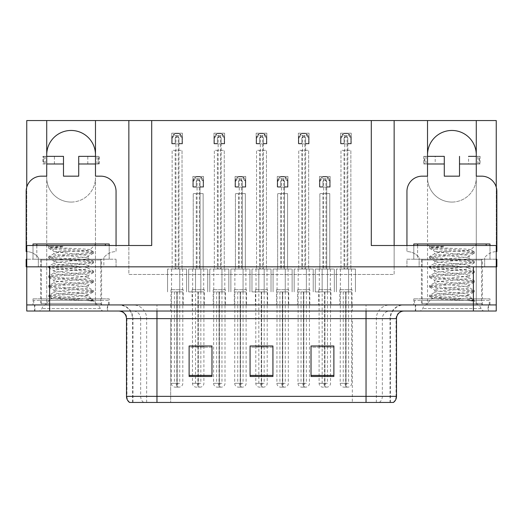 <?xml version="1.0" encoding="UTF-8"?>
<svg xmlns="http://www.w3.org/2000/svg" width="523" height="523" viewBox="0 0 523 523"><rect width="100%" height="100%" fill="white"/><g stroke="black" fill="none" stroke-linecap="round" stroke-linejoin="round"><path stroke-width="0.39" stroke-dasharray="2.62 1.96" d="M484.658 266.835L419.139 266.835L419.139 259.212L484.658 259.212L484.658 257.689L484.658 266.835L484.658 259.212L496.85 259.212L496.85 266.835L419.139 266.835L419.139 257.689A15.239 15.239 0 0 0 406.946 251.596L406.946 191.405A15.239 15.239 0 0 1 422.185 176.166L427.52 176.166L427.52 163.98L424.813 163.98L424.813 156.357L427.52 156.357L427.52 177.689A24.378 24.378 0 0 0 451.898 202.074A24.378 24.378 0 0 0 476.276 177.689L476.276 156.357L476.276 176.166L481.611 176.166A15.239 15.239 0 0 1 496.85 191.405L496.85 251.596A15.239 15.239 0 0 0 484.658 257.689A15.239 15.239 0 0 1 496.242 251.609M451.898 202.074A24.378 24.378 0 0 0 476.276 177.689L476.276 304.929L496.242 304.929L496.242 120.552L394.146 120.552L394.146 274.451L128.854 274.451L128.854 120.552L26.758 120.552L26.758 304.929L46.724 304.929L46.724 154.834A24.378 24.378 0 0 1 71.102 130.456A24.378 24.378 0 0 1 95.48 154.834L95.48 304.929L427.52 304.929L427.52 154.834A24.378 24.378 0 0 1 451.898 130.456A24.378 24.378 0 0 1 476.276 154.834L476.276 304.929L427.52 304.929L427.52 177.689A24.378 24.378 0 0 0 451.898 202.074M71.102 202.074A24.378 24.378 0 0 0 95.48 177.689A24.378 24.378 0 0 1 71.102 202.074A24.378 24.378 0 0 1 46.724 177.689A24.378 24.378 0 0 0 71.102 202.074M204.284 289.69L192.091 289.69L204.284 289.69L204.284 304.929L192.091 304.929L204.284 304.929M192.091 289.69L192.091 304.929M246.49 289.69L234.297 289.69L246.49 289.69L246.49 304.929L234.297 304.929L246.49 304.929M234.297 289.69L234.297 304.929M288.703 289.69L276.51 289.69L288.703 289.69L288.703 304.929L276.51 304.929L288.703 304.929M276.51 289.69L276.51 304.929M309.806 289.69L297.613 289.69L309.806 289.69L309.806 304.929L297.613 304.929L309.806 304.929M297.613 289.69L297.613 304.929M267.593 289.69L255.407 289.69L267.593 289.69L267.593 304.929L255.407 304.929L267.593 304.929M255.407 289.69L255.407 304.929M225.387 289.69L213.194 289.69L225.387 289.69L225.387 304.929L213.194 304.929L225.387 304.929M213.194 289.69L213.194 304.929M183.174 289.69L170.988 289.69L183.174 289.69L183.174 304.929L170.988 304.929L183.174 304.929M170.988 289.69L170.988 304.929M330.909 289.69L318.716 289.69L330.909 289.69L330.909 304.929L318.716 304.929L330.909 304.929M318.716 289.69L318.716 304.929M352.012 289.69L339.826 289.69L352.012 289.69L352.012 304.929L339.826 304.929L352.012 304.929M339.826 289.69L339.826 304.929M109.196 298.836L33.008 298.836L109.196 298.836L109.196 304.929L33.008 304.929L109.196 304.929M33.008 298.836L33.008 304.929M489.992 298.836L413.804 298.836L489.992 298.836L489.992 304.929L413.804 304.929L489.992 304.929M413.804 298.836L413.804 304.929M421.42 298.836L421.42 259.212A0.765 0.765 0 0 1 422.185 259.977L481.611 259.977A0.765 0.765 0 0 1 482.376 259.212L421.42 259.212L482.376 259.212L421.42 259.212L482.376 259.212L482.376 266.835L421.42 266.835L482.376 266.835L421.42 266.835L482.376 266.835L482.376 298.836L421.42 298.836L482.376 298.836M40.624 298.836L40.624 259.212A0.765 0.765 0 0 1 41.389 259.977L100.815 259.977A0.765 0.765 0 0 1 101.58 259.212L40.624 259.212L101.58 259.212L40.624 259.212L101.58 259.212L101.58 266.835L40.624 266.835L101.58 266.835L40.624 266.835L101.58 266.835L101.58 298.836L40.624 298.836L101.58 298.836M394.146 120.552L394.146 274.451L128.854 274.451L128.854 120.552L394.146 120.552L394.146 266.835L496.242 266.835L394.146 266.835L394.146 245.503L496.242 245.503L496.242 266.835L26.758 266.835L128.854 266.835L26.758 266.835L26.758 245.503L151.709 245.503M128.854 120.552L128.854 245.503M371.291 245.503L394.146 245.503M26.758 187.136L26.758 266.835L116.054 266.835L103.861 266.835L103.861 259.212L103.861 266.835L26.15 266.835L26.15 259.212L116.054 259.212L26.758 259.212M496.242 187.136L496.242 266.835L419.139 266.835M87.799 163.98L87.799 156.357L78.718 156.357L78.718 163.98L99.292 163.98L95.48 163.98L95.48 156.357L95.48 304.929L46.724 304.929L46.724 156.357L46.724 163.98L63.486 163.98L63.486 176.166L78.718 176.166L78.718 163.98L95.48 163.98L95.48 176.166L100.815 176.166A15.239 15.239 0 0 1 116.054 191.405L116.054 251.596A15.239 15.239 0 0 0 103.861 257.689A15.239 15.239 0 0 1 116.054 251.596L116.054 245.503M309.041 133.195L309.041 143.864L298.378 143.864L298.378 133.195L309.041 133.195L309.041 143.864L298.378 143.864L298.378 133.195L309.041 133.195M266.835 133.195L266.835 143.864L256.165 143.864L256.165 133.195L266.835 133.195L266.835 143.864L256.165 143.864L256.165 133.195L266.835 133.195M224.622 133.195L224.622 143.864L213.959 143.864L213.959 133.195L224.622 133.195L224.622 143.864L213.959 143.864L213.959 133.195L224.622 133.195M182.416 133.195L182.416 143.864L171.747 143.864L171.747 133.195L182.416 133.195L182.416 143.864L171.747 143.864L171.747 133.195L182.416 133.195M351.253 133.195L351.253 143.864L340.584 143.864L340.584 133.195L351.253 133.195L351.253 143.864L340.584 143.864L340.584 133.195L351.253 133.195M287.938 176.473L287.938 187.136L277.268 187.136L277.268 176.473L287.938 176.473L287.938 187.136L277.268 187.136L277.268 176.473L287.938 176.473M245.732 176.473L245.732 187.136L235.062 187.136L235.062 176.473L245.732 176.473L245.732 187.136L235.062 187.136L235.062 176.473L245.732 176.473M203.519 176.473L203.519 187.136L192.856 187.136L192.856 176.473L203.519 176.473L203.519 187.136L192.856 187.136L192.856 176.473L203.519 176.473M330.144 176.473L330.144 187.136L319.481 187.136L319.481 176.473L330.144 176.473L330.144 187.136L319.481 187.136L319.481 176.473L330.144 176.473M95.48 154.834L95.48 120.552M46.724 120.552L46.724 154.834M476.276 154.834L476.276 120.552M427.52 120.552L427.52 154.834M107.673 304.929L34.531 304.929L107.673 304.929L107.673 311.022L34.531 311.022L107.673 311.022M34.531 304.929L34.531 311.022M488.469 304.929L415.327 304.929L488.469 304.929L488.469 311.022L415.327 311.022L488.469 311.022M415.327 304.929L415.327 311.022M108.438 300.359L33.766 300.359L108.438 300.359L108.438 304.929L33.766 304.929L108.438 304.929M33.766 300.359L33.766 304.929M489.234 300.359L414.562 300.359L489.234 300.359L489.234 304.929L414.562 304.929L489.234 304.929M414.562 300.359L414.562 304.929M129.541 402.449L390.413 402.449L390.04 402.449L390.04 318.644L390.413 318.644A13.716 13.716 0 0 1 404.129 304.929L118.871 304.929L404.129 304.929M132.587 402.449L132.587 318.644L396.506 318.644M366.035 311.022L118.871 311.022L366.035 311.022M421.42 304.929L482.376 304.929L421.42 304.929L421.42 300.359L482.376 300.359L421.42 300.359M482.376 304.929L482.376 300.359M40.624 304.929L101.58 304.929L40.624 304.929L40.624 300.359L101.58 300.359L40.624 300.359M101.58 304.929L101.58 300.359M473.38 304.929L496.242 304.929L496.242 311.022L473.38 311.022L473.38 304.929L26.758 304.929L26.758 311.022L473.38 311.022M333.883 375.409L333.883 345.991L333.883 376.468L311.022 376.468L311.022 346.148L311.022 376.468L333.883 376.468L333.883 346.298L333.883 376.468L333.883 347.207L311.022 347.207L311.022 345.991L311.022 376.468L311.022 346.148L311.022 376.468L311.022 347.207L333.883 347.207L333.883 346.148L333.883 375.409L311.022 375.409L311.022 376.468L333.883 376.468L333.883 346.148L311.022 346.148L311.022 375.409M211.978 375.409L211.978 345.991L211.978 376.468L189.117 376.468L189.117 346.148L189.117 376.468L211.978 376.468L211.978 346.298L211.978 376.468L211.978 347.207L189.117 347.207L189.117 345.991L189.117 376.468L189.117 346.148L189.117 376.468L189.117 347.207L211.978 347.207L211.978 346.148L211.978 375.409L189.117 375.409L189.117 376.468L211.978 376.468L211.978 346.148L189.117 346.148L189.117 375.409M272.928 375.409L272.928 345.991L272.928 376.468L250.072 376.468L250.072 346.148L250.072 376.468L272.928 376.468L272.928 346.298L272.928 376.468L272.928 347.207L250.072 347.207L250.072 345.991L250.072 376.468L250.072 346.148L250.072 376.468L250.072 347.207L272.928 347.207L272.928 346.148L272.928 375.409L250.072 375.409L250.072 376.468L272.928 376.468L272.928 346.148L250.072 346.148L250.072 375.409M390.04 402.449L393.459 402.449M211.978 345.991L189.117 345.991L211.978 345.991M333.883 345.991L311.022 345.991L333.883 345.991M272.928 345.991L250.072 345.991L272.928 345.991M203.898 291.899L203.898 345.991L192.471 345.991L192.471 291.899M330.529 291.899L330.529 345.991L319.102 345.991L319.102 291.899M267.214 291.899L267.214 345.991L255.786 345.991L255.786 291.899M326.718 186.757L326.718 193.615L322.907 193.615L322.907 269.044L322.907 193.615L319.86 193.615L319.86 269.044L319.86 193.615L329.765 193.615L329.765 269.044L329.765 193.615L326.718 193.615L326.718 269.044L319.86 269.044L334.334 269.044L315.291 269.044L329.765 269.044L326.718 269.044L326.718 181.808L324.816 179.899L322.907 181.808L322.907 186.757L319.86 186.757L319.86 180.664L322.063 177.212A3.811 3.811 0 0 1 323.672 176.852L325.96 176.852A3.811 3.811 0 0 1 327.568 177.212L329.765 180.664L329.765 186.757L326.718 186.757L326.718 181.808A1.902 1.902 0 0 0 324.816 179.899A1.902 1.902 0 0 0 322.907 181.808L322.907 186.757L319.86 186.757L319.86 180.664A3.811 3.811 0 0 1 323.672 176.852L325.96 176.852A3.811 3.811 0 0 1 329.765 180.664L329.765 186.757L326.718 186.757L326.718 181.808A1.902 1.902 0 0 0 324.816 179.899A1.902 1.902 0 0 0 322.907 181.808L322.907 186.757M319.102 346.148L319.102 383.326A3.811 3.811 0 0 0 322.907 387.138L326.718 387.138L322.907 387.138M330.529 346.148L330.529 383.326A3.811 3.811 0 0 1 326.718 387.138M330.32 269.044L330.32 291.899L327.483 291.899L327.483 269.044L327.483 291.899L324.927 291.899L324.894 387.138M319.305 269.044L319.305 291.899L324.698 291.899L324.783 387.138M324.783 383.326L324.051 383.326L324.051 387.138M324.051 383.326L325.574 383.326L325.574 387.138M325.064 291.899L330.32 291.899M324.698 291.899L322.148 291.899L322.148 383.326L324.698 383.326M327.483 291.899L327.483 383.326L322.148 383.326M322.148 291.899L322.148 269.044L322.148 291.899L315.291 291.899L319.305 291.899M324.927 291.899L324.927 383.326L327.483 383.326M324.731 387.138L324.567 383.326L319.102 383.326L325.064 383.326M324.567 291.899L324.567 383.326M325.574 383.326L324.848 383.326L324.848 387.138M334.334 269.044L334.334 291.899L334.334 269.044M315.291 269.044L315.291 291.899L315.291 269.044M329.765 186.757L329.765 180.664A3.811 3.811 0 0 0 325.96 176.852L325.96 269.044M319.86 186.757L319.86 180.664A3.811 3.811 0 0 1 323.672 176.852L323.672 269.044M319.86 181.422L322.063 178.755L327.568 178.755L327.568 177.212M322.063 178.755L322.063 177.212M327.568 178.755L329.765 181.422M347.821 143.485L347.821 150.336L344.016 150.336L344.016 269.044L344.016 150.336L340.963 150.336L340.963 269.044L340.963 150.336L350.868 150.336L350.868 269.044L350.868 150.336L347.821 150.336L347.821 269.044L340.963 269.044L355.444 269.044L336.394 269.044L350.868 269.044L347.821 269.044L347.821 138.53L345.919 136.627L344.016 138.53L344.016 143.485L340.963 143.485L340.963 137.386L343.166 133.934A3.811 3.811 0 0 1 344.775 133.581L347.063 133.581A3.811 3.811 0 0 1 348.671 133.934L350.868 137.386L350.868 143.485L347.821 143.485L347.821 138.53A1.902 1.902 0 0 0 345.919 136.627A1.902 1.902 0 0 0 344.016 138.53L344.016 143.485L340.963 143.485L340.963 137.386A3.811 3.811 0 0 1 344.775 133.581L347.063 133.581A3.811 3.811 0 0 1 350.868 137.386L350.868 143.485L347.821 143.485L347.821 138.53A1.902 1.902 0 0 0 345.919 136.627A1.902 1.902 0 0 0 344.016 138.53L344.016 143.485M340.408 269.044L340.205 383.326A3.811 3.811 0 0 0 344.016 387.138L347.821 387.138L344.016 387.138M351.633 291.899L351.633 383.326A3.811 3.811 0 0 1 347.821 387.138M351.423 269.044L351.423 291.899L348.586 291.899L348.586 269.044L348.586 291.899L346.036 291.899L346.004 387.138M345.801 291.899L340.408 291.899L345.801 291.899L345.886 387.138M345.886 383.326L345.154 383.326L345.154 387.138M345.154 383.326L346.677 383.326L346.677 387.138M346.167 291.899L351.423 291.899M343.251 291.899L343.251 383.326L345.801 383.326M348.586 291.899L348.586 383.326L343.251 383.326M346.036 291.899L346.036 383.326L348.586 383.326M345.834 387.138L345.67 383.326L340.205 383.326L346.167 383.326M345.67 291.899L345.67 383.326M346.677 383.326L345.951 383.326L345.951 387.138M355.444 269.044L355.444 291.899L355.444 269.044M336.394 269.044L336.394 291.899L336.394 269.044M350.868 143.485L350.868 137.386A3.811 3.811 0 0 0 347.063 133.581L347.063 269.044M340.963 143.485L340.963 137.386A3.811 3.811 0 0 1 344.775 133.581L344.775 269.044M340.963 138.15L343.166 135.477L348.671 135.477L348.671 133.934M343.166 135.477L343.166 133.934M348.671 135.477L350.868 138.15M284.512 186.757L284.512 193.615L280.701 193.615L280.701 269.044L280.701 193.615L277.654 193.615L277.654 269.044L277.654 193.615L287.558 193.615L287.558 269.044L287.558 193.615L284.512 193.615L284.512 269.044L277.654 269.044L292.128 269.044L273.078 269.044L287.558 269.044L284.512 269.044L284.512 181.808L282.603 179.899L280.701 181.808L280.701 186.757L277.654 186.757L277.654 180.664L279.851 177.212A3.811 3.811 0 0 1 281.459 176.852L283.747 176.852A3.811 3.811 0 0 1 285.355 177.212L287.558 180.664L287.558 186.757L284.512 186.757L284.512 181.808A1.902 1.902 0 0 0 282.603 179.899A1.902 1.902 0 0 0 280.701 181.808L280.701 186.757L277.654 186.757L277.654 180.664A3.811 3.811 0 0 1 281.459 176.852L283.747 176.852A3.811 3.811 0 0 1 287.558 180.664L287.558 186.757L284.512 186.757L284.512 181.808A1.902 1.902 0 0 0 282.603 179.899A1.902 1.902 0 0 0 280.701 181.808L280.701 186.757M277.098 269.044L276.889 383.326A3.811 3.811 0 0 0 280.701 387.138L284.512 387.138L280.701 387.138M288.317 291.899L288.317 383.326A3.811 3.811 0 0 1 284.512 387.138M288.114 269.044L288.114 291.899L285.27 291.899L285.27 269.044L285.27 291.899L282.721 291.899L282.688 387.138M282.485 291.899L277.098 291.899L282.485 291.899L282.57 387.138M282.57 383.326L281.845 383.326L281.845 387.138M281.845 383.326L283.368 383.326L283.368 387.138M282.851 291.899L288.114 291.899M279.936 291.899L279.936 383.326L282.485 383.326M285.27 291.899L285.27 383.326L279.936 383.326M282.721 291.899L282.721 383.326L285.27 383.326M282.525 387.138L282.355 383.326L276.889 383.326L282.851 383.326M282.355 291.899L282.355 383.326M283.368 383.326L282.636 383.326L282.636 387.138M292.128 269.044L292.128 291.899L292.128 269.044M273.078 269.044L273.078 291.899L273.078 269.044M287.558 186.757L287.558 180.664A3.811 3.811 0 0 0 283.747 176.852L283.747 269.044M277.654 186.757L277.654 180.664A3.811 3.811 0 0 1 281.459 176.852L281.459 269.044M277.654 181.422L279.851 178.755L285.355 178.755L285.355 177.212M279.851 178.755L279.851 177.212M285.355 178.755L287.558 181.422M242.299 186.757L242.299 193.615L238.488 193.615L238.488 269.044L238.488 193.615L235.442 193.615L235.442 269.044L235.442 193.615L245.346 193.615L245.346 269.044L245.346 193.615L242.299 193.615L242.299 269.044L235.442 269.044L249.922 269.044L230.872 269.044L245.346 269.044L242.299 269.044L242.299 181.808L240.397 179.899L238.488 181.808L238.488 186.757L235.442 186.757L235.442 180.664L237.645 177.212A3.811 3.811 0 0 1 239.253 176.852L241.541 176.852A3.811 3.811 0 0 1 243.149 177.212L245.346 180.664L245.346 186.757L242.299 186.757L242.299 181.808A1.902 1.902 0 0 0 240.397 179.899A1.902 1.902 0 0 0 238.488 181.808L238.488 186.757L235.442 186.757L235.442 180.664A3.811 3.811 0 0 1 239.253 176.852L241.541 176.852A3.811 3.811 0 0 1 245.346 180.664L245.346 186.757L242.299 186.757L242.299 181.808A1.902 1.902 0 0 0 240.397 179.899A1.902 1.902 0 0 0 238.488 181.808L238.488 186.757M234.886 269.044L234.683 383.326A3.811 3.811 0 0 0 238.488 387.138L242.299 387.138L238.488 387.138M246.111 291.899L246.111 383.326A3.811 3.811 0 0 1 242.299 387.138M245.902 269.044L245.902 291.899L243.064 291.899L243.064 269.044L243.064 291.899L240.515 291.899L240.475 387.138M240.279 291.899L234.886 291.899L240.279 291.899L240.364 387.138M240.364 383.326L239.632 383.326L239.632 387.138M239.632 383.326L241.155 383.326L241.155 387.138M240.645 291.899L245.902 291.899M237.73 291.899L237.73 383.326L240.279 383.326M243.064 291.899L243.064 383.326L237.73 383.326M240.515 291.899L240.515 383.326L243.064 383.326M240.312 387.138L240.149 383.326L234.683 383.326L240.645 383.326M240.149 291.899L240.149 383.326M241.155 383.326L240.43 383.326L240.43 387.138M249.922 269.044L249.922 291.899L249.922 269.044M230.872 269.044L230.872 291.899L230.872 269.044M245.346 186.757L245.346 180.664A3.811 3.811 0 0 0 241.541 176.852L241.541 269.044M235.442 186.757L235.442 180.664A3.811 3.811 0 0 1 239.253 176.852L239.253 269.044M235.442 181.422L237.645 178.755L243.149 178.755L243.149 177.212M237.645 178.755L237.645 177.212M243.149 178.755L245.346 181.422M200.093 186.757L200.093 193.615L196.282 193.615L196.282 269.044L196.282 193.615L193.235 193.615L193.235 269.044L193.235 193.615L203.14 193.615L203.14 269.044L203.14 193.615L200.093 193.615L200.093 269.044L193.235 269.044L207.709 269.044L188.666 269.044L203.14 269.044L200.093 269.044L200.093 181.808L198.184 179.899L196.282 181.808L196.282 186.757L193.235 186.757L193.235 180.664L195.432 177.212A3.811 3.811 0 0 1 197.04 176.852L199.328 176.852A3.811 3.811 0 0 1 200.937 177.212L203.14 180.664L203.14 186.757L200.093 186.757L200.093 181.808A1.902 1.902 0 0 0 198.184 179.899A1.902 1.902 0 0 0 196.282 181.808L196.282 186.757L193.235 186.757L193.235 180.664A3.811 3.811 0 0 1 197.04 176.852L199.328 176.852A3.811 3.811 0 0 1 203.14 180.664L203.14 186.757L200.093 186.757L200.093 181.808A1.902 1.902 0 0 0 198.184 179.899A1.902 1.902 0 0 0 196.282 181.808L196.282 186.757M192.471 346.148L192.471 383.326A3.811 3.811 0 0 0 196.282 387.138L200.093 387.138L196.282 387.138M203.898 346.148L203.898 383.326A3.811 3.811 0 0 1 200.093 387.138M203.695 269.044L203.695 291.899L200.852 291.899L200.852 269.044L200.852 291.899L198.302 291.899L198.269 387.138M192.68 269.044L192.68 291.899L198.073 291.899L198.152 387.138M198.152 383.326L197.426 383.326L197.426 387.138M197.426 383.326L198.949 383.326L198.949 387.138M198.433 291.899L203.695 291.899M198.073 291.899L195.517 291.899L195.517 383.326L198.073 383.326M200.852 291.899L200.852 383.326L195.517 383.326M195.517 291.899L195.517 269.044L195.517 291.899L188.666 291.899L192.68 291.899M198.302 291.899L198.302 383.326L200.852 383.326M198.106 387.138L197.936 383.326L192.471 383.326L198.433 383.326M197.936 291.899L197.936 383.326M198.949 383.326L198.217 383.326L198.217 387.138M207.709 269.044L207.709 291.899L207.709 269.044M188.666 269.044L188.666 291.899L188.666 269.044M203.14 186.757L203.14 180.664A3.811 3.811 0 0 0 199.328 176.852L199.328 269.044M193.235 186.757L193.235 180.664A3.811 3.811 0 0 1 197.04 176.852L197.04 269.044M193.235 181.422L195.432 178.755L200.937 178.755L200.937 177.212M195.432 178.755L195.432 177.212M200.937 178.755L203.14 181.422M305.615 143.485L305.615 150.336L301.804 150.336L301.804 269.044L301.804 150.336L298.757 150.336L298.757 269.044L298.757 150.336L308.662 150.336L308.662 269.044L308.662 150.336L305.615 150.336L305.615 269.044L298.757 269.044L313.231 269.044L294.188 269.044L308.662 269.044L305.615 269.044L305.615 138.53L303.706 136.627L301.804 138.53L301.804 143.485L298.757 143.485L298.757 137.386L300.954 133.934A3.811 3.811 0 0 1 302.569 133.581L304.85 133.581A3.811 3.811 0 0 1 306.465 133.934L308.662 137.386L308.662 143.485L305.615 143.485L305.615 138.53A1.902 1.902 0 0 0 303.706 136.627A1.902 1.902 0 0 0 301.804 138.53L301.804 143.485L298.757 143.485L298.757 137.386A3.811 3.811 0 0 1 302.569 133.581L304.85 133.581A3.811 3.811 0 0 1 308.662 137.386L308.662 143.485L305.615 143.485L305.615 138.53A1.902 1.902 0 0 0 303.706 136.627A1.902 1.902 0 0 0 301.804 138.53L301.804 143.485M298.202 269.044L297.992 383.326A3.811 3.811 0 0 0 301.804 387.138L305.615 387.138L301.804 387.138M309.426 291.899L309.426 383.326A3.811 3.811 0 0 1 305.615 387.138M309.217 269.044L309.217 291.899L306.373 291.899L306.373 269.044L306.373 291.899L303.824 291.899L303.791 387.138M303.595 291.899L298.202 291.899L303.595 291.899L303.673 387.138M303.673 383.326L302.948 383.326L302.948 387.138M302.948 383.326L304.471 383.326L304.471 387.138M303.961 291.899L309.217 291.899M301.045 291.899L301.045 383.326L303.595 383.326M306.373 291.899L306.373 383.326L301.045 383.326M303.824 291.899L303.824 383.326L306.373 383.326M303.628 387.138L303.458 383.326L297.992 383.326L303.961 383.326M303.458 291.899L303.458 383.326M304.471 383.326L303.745 383.326L303.745 387.138M313.231 269.044L313.231 291.899L313.231 269.044M294.188 269.044L294.188 291.899L294.188 269.044M308.662 143.485L308.662 137.386A3.811 3.811 0 0 0 304.85 133.581L304.85 269.044M298.757 143.485L298.757 137.386A3.811 3.811 0 0 1 302.569 133.581L302.569 269.044M298.757 138.15L300.954 135.477L306.465 135.477L306.465 133.934M300.954 135.477L300.954 133.934M306.465 135.477L308.662 138.15M263.402 143.485L263.402 150.336L259.598 150.336L259.598 269.044L259.598 150.336L256.545 150.336L256.545 269.044L256.545 150.336L266.455 150.336L266.455 269.044L266.455 150.336L263.402 150.336L263.402 269.044L256.545 269.044L271.025 269.044L251.975 269.044L266.455 269.044L263.402 269.044L263.402 138.53L261.5 136.627L259.598 138.53L259.598 143.485L256.545 143.485L256.545 137.386L258.748 133.934A3.811 3.811 0 0 1 260.356 133.581L262.644 133.581A3.811 3.811 0 0 1 264.252 133.934L266.455 137.386L266.455 143.485L263.402 143.485L263.402 138.53A1.902 1.902 0 0 0 261.5 136.627A1.902 1.902 0 0 0 259.598 138.53L259.598 143.485L256.545 143.485L256.545 137.386A3.811 3.811 0 0 1 260.356 133.581L262.644 133.581A3.811 3.811 0 0 1 266.455 137.386L266.455 143.485L263.402 143.485L263.402 138.53A1.902 1.902 0 0 0 261.5 136.627A1.902 1.902 0 0 0 259.598 138.53L259.598 143.485M255.786 346.148L255.786 383.326A3.811 3.811 0 0 0 259.598 387.138L263.402 387.138L259.598 387.138M267.214 346.148L267.214 383.326A3.811 3.811 0 0 1 263.402 387.138M267.005 269.044L267.005 291.899L264.167 291.899L264.167 269.044L264.167 291.899L261.618 291.899L261.585 387.138M255.995 269.044L255.995 291.899L261.382 291.899L261.467 387.138M261.467 383.326L260.735 383.326L260.735 387.138M260.735 383.326L262.265 383.326L262.265 387.138M261.748 291.899L267.005 291.899M261.382 291.899L258.833 291.899L258.833 383.326L261.382 383.326M264.167 291.899L264.167 383.326L258.833 383.326M258.833 291.899L258.833 269.044L258.833 291.899L251.975 291.899L255.995 291.899M261.618 291.899L261.618 383.326L264.167 383.326M261.415 387.138L261.252 383.326L255.786 383.326L261.748 383.326M261.252 291.899L261.252 383.326M262.265 383.326L261.533 383.326L261.533 387.138M271.025 269.044L271.025 291.899L271.025 269.044M251.975 269.044L251.975 291.899L251.975 269.044M266.455 143.485L266.455 137.386A3.811 3.811 0 0 0 262.644 133.581L262.644 269.044M256.545 143.485L256.545 137.386A3.811 3.811 0 0 1 260.356 133.581L260.356 269.044M256.545 138.15L258.748 135.477L264.252 135.477L264.252 133.934M258.748 135.477L258.748 133.934M264.252 135.477L266.455 138.15M221.196 143.485L221.196 150.336L217.385 150.336L217.385 269.044L217.385 150.336L214.338 150.336L214.338 269.044L214.338 150.336L224.243 150.336L224.243 269.044L224.243 150.336L221.196 150.336L221.196 269.044L214.338 269.044L228.813 269.044L209.769 269.044L224.243 269.044L221.196 269.044L221.196 138.53L219.294 136.627L217.385 138.53L217.385 143.485L214.338 143.485L214.338 137.386L216.535 133.934A3.811 3.811 0 0 1 218.15 133.581L220.431 133.581A3.811 3.811 0 0 1 222.046 133.934L224.243 137.386L224.243 143.485L221.196 143.485L221.196 138.53A1.902 1.902 0 0 0 219.294 136.627A1.902 1.902 0 0 0 217.385 138.53L217.385 143.485L214.338 143.485L214.338 137.386A3.811 3.811 0 0 1 218.15 133.581L220.431 133.581A3.811 3.811 0 0 1 224.243 137.386L224.243 143.485L221.196 143.485L221.196 138.53A1.902 1.902 0 0 0 219.294 136.627A1.902 1.902 0 0 0 217.385 138.53L217.385 143.485M213.783 269.044L213.574 383.326A3.811 3.811 0 0 0 217.385 387.138L221.196 387.138L217.385 387.138M225.008 291.899L225.008 383.326A3.811 3.811 0 0 1 221.196 387.138M224.798 269.044L224.798 291.899L221.955 291.899L221.955 269.044L221.955 291.899L219.405 291.899L219.372 387.138M219.176 291.899L213.783 291.899L219.176 291.899L219.255 387.138M219.255 383.326L218.529 383.326L218.529 387.138M218.529 383.326L220.052 383.326L220.052 387.138M219.542 291.899L224.798 291.899M216.627 291.899L216.627 383.326L219.176 383.326M221.955 291.899L221.955 383.326L216.627 383.326M219.405 291.899L219.405 383.326L221.955 383.326M219.209 387.138L219.039 383.326L213.574 383.326L219.542 383.326M219.039 291.899L219.039 383.326M220.052 383.326L219.327 383.326L219.327 387.138M228.813 269.044L228.813 291.899L228.813 269.044M209.769 269.044L209.769 291.899L209.769 269.044M224.243 143.485L224.243 137.386A3.811 3.811 0 0 0 220.431 133.581L220.431 269.044M214.338 143.485L214.338 137.386A3.811 3.811 0 0 1 218.15 133.581L218.15 269.044M214.338 138.15L216.535 135.477L222.046 135.477L222.046 133.934M216.535 135.477L216.535 133.934M222.046 135.477L224.243 138.15M178.984 143.485L178.984 150.336L175.179 150.336L175.179 269.044L175.179 150.336L172.132 150.336L172.132 269.044L172.132 150.336L182.037 150.336L182.037 269.044L182.037 150.336L178.984 150.336L178.984 269.044L172.132 269.044L186.606 269.044L167.556 269.044L182.037 269.044L178.984 269.044L178.984 138.53L177.081 136.627L175.179 138.53L175.179 143.485L172.132 143.485L172.132 137.386L174.329 133.934A3.811 3.811 0 0 1 175.937 133.581L178.225 133.581A3.811 3.811 0 0 1 179.834 133.934L182.037 137.386L182.037 143.485L178.984 143.485L178.984 138.53A1.902 1.902 0 0 0 177.081 136.627A1.902 1.902 0 0 0 175.179 138.53L175.179 143.485L172.132 143.485L172.132 137.386A3.811 3.811 0 0 1 175.937 133.581L178.225 133.581A3.811 3.811 0 0 1 182.037 137.386L182.037 143.485L178.984 143.485L178.984 138.53A1.902 1.902 0 0 0 177.081 136.627A1.902 1.902 0 0 0 175.179 138.53L175.179 143.485M171.577 269.044L171.367 383.326A3.811 3.811 0 0 0 175.179 387.138L178.984 387.138L175.179 387.138M182.795 291.899L182.795 383.326A3.811 3.811 0 0 1 178.984 387.138M182.592 269.044L182.592 291.899L179.749 291.899L179.749 269.044L179.749 291.899L177.199 291.899L177.166 387.138M176.964 291.899L171.577 291.899L176.964 291.899L177.049 387.138M177.049 383.326L176.323 383.326L176.323 387.138M176.323 383.326L177.846 383.326L177.846 387.138M177.33 291.899L182.592 291.899M174.414 291.899L174.414 383.326L176.964 383.326M179.749 291.899L179.749 383.326L174.414 383.326M177.199 291.899L177.199 383.326L179.749 383.326M176.996 387.138L176.833 383.326L171.367 383.326L177.33 383.326M176.833 291.899L176.833 383.326M177.846 383.326L177.114 383.326L177.114 387.138M186.606 269.044L186.606 291.899L186.606 269.044M167.556 269.044L167.556 291.899L167.556 269.044M182.037 143.485L182.037 137.386A3.811 3.811 0 0 0 178.225 133.581L178.225 269.044M172.132 143.485L172.132 137.386A3.811 3.811 0 0 1 175.937 133.581L175.937 269.044M172.132 138.15L174.329 135.477L179.834 135.477L179.834 133.934M174.329 135.477L174.329 133.934M179.834 135.477L182.037 138.15M43.461 156.357L63.486 156.357L63.486 163.98L42.912 163.98L42.912 156.357L43.461 156.357L43.461 163.98M103.861 266.835L38.342 266.835L38.342 257.689A15.239 15.239 0 0 0 26.15 251.596L26.15 191.405A15.239 15.239 0 0 1 41.389 176.166L46.724 176.166L46.724 163.98L42.912 163.98M116.054 266.835L116.054 259.212L116.054 266.835M38.342 266.835L38.342 257.689A15.239 15.239 0 0 0 26.758 251.609M103.861 257.689L103.861 259.212L103.861 257.689M95.48 156.357L98.187 156.357L98.187 163.98M98.742 163.98L98.742 156.357L87.799 156.357M98.742 156.357L98.187 156.357M96.977 163.98L96.977 156.357M44.017 163.98L44.017 156.357L46.724 156.357M44.017 156.357L42.912 156.357M45.226 156.357L45.226 163.98M444.282 156.357L444.282 176.166L459.514 176.166L459.514 163.98L480.088 163.98L480.088 156.357L478.983 156.357L478.983 163.98M496.242 259.212L406.946 259.212L406.946 266.835L406.946 259.212L419.139 259.212L419.139 257.689A15.239 15.239 0 0 0 406.946 251.596L406.946 245.503M427.52 156.357L427.52 163.98L444.282 163.98L423.708 163.98L423.708 156.357L424.258 156.357L424.258 163.98M476.276 156.357L478.983 156.357M468.595 163.98L479.539 163.98L479.539 156.357L468.595 156.357L468.595 163.98L459.514 163.98L459.514 156.357M479.539 156.357L480.088 156.357M479.539 163.98L480.088 163.98M477.774 163.98L477.774 156.357M424.813 163.98L423.708 163.98M424.258 156.357L435.201 156.357L435.201 163.98M424.813 156.357L423.708 156.357M426.023 156.357L426.023 163.98M85.059 295.783L88.328 294.815L88.328 295.783L85.059 295.783C76.201 296.646 51.051 297.482 51.424 298.234C49.43 299.234 86.511 300.13 92.584 301.026L93.565 301.026L97.468 304.929A7.616 7.616 0 0 1 100.292 308.544A3.811 3.811 0 0 0 103.861 311.022L38.342 311.022L103.861 311.022M92.584 301.026L59.87 298.241L48.783 296.789L51.476 298.358L44.736 304.929L97.468 304.929L44.736 304.929A7.616 7.616 0 0 0 41.912 308.544A3.811 3.811 0 0 1 38.342 311.022M90.825 301.026L93.565 300.254L93.565 301.026L90.825 301.026L91.747 299.208L91.152 298.777L81.366 295.783L88.328 295.783L91.747 299.208M48.783 296.789L51.653 295.822L82.333 293.403L93.421 291.952L88.328 294.815C88.328 294.449 86.485 294.018 82.784 293.527L59.838 291.311C55.726 290.781 53.738 290.337 53.876 289.977C53.908 289.592 55.549 289.193 58.805 288.768L82.869 286.414C86.831 285.865 88.655 285.44 88.328 285.14C88.269 284.767 86.602 284.362 83.32 283.917L58.798 281.505C55.085 280.962 53.444 280.557 53.876 280.302C53.457 280.04 55.105 279.635 58.824 279.092L71.344 277.857C80.712 277.033 88.093 276.321 88.328 275.464C87.701 274.595 82.229 274.019 69.847 272.928L58.766 271.829C55.556 271.417 53.928 271.019 53.876 270.626C54.229 269.744 61.995 268.992 71.298 268.188L82.797 267.07C86.504 266.573 88.348 266.148 88.328 265.789C88.315 265.416 86.472 264.991 82.791 264.501L59.851 262.285C55.732 261.755 53.745 261.31 53.876 260.944C53.902 260.565 55.536 260.166 58.785 259.741L82.869 257.381C86.883 256.813 88.701 256.388 88.328 256.107C87.772 255.387 82.686 254.642 73.076 253.877L53.876 251.596L67.644 251.596C80.379 250.981 87.851 250.399 90.067 249.857C91.924 248.752 48.266 247.739 49.07 246.791L46.259 243.98L95.944 243.98L46.259 243.98M93.565 300.254L82.333 298.646L51.653 296.227L48.639 295.417L59.87 293.808L90.551 291.389L93.565 290.579L82.333 288.971L51.653 286.552L48.639 285.741L59.87 284.133L90.551 281.714L93.565 280.903L82.333 279.295L51.653 276.87L48.639 276.066L59.87 274.451L90.551 272.032L93.565 271.228L82.333 269.613L51.653 267.194L48.639 266.39L59.87 264.775L90.551 262.356L93.421 261.389L82.333 259.938L51.653 257.519L48.639 256.715L59.87 255.1L90.551 252.681L93.565 251.877L90.015 249.733L95.944 243.98M50.829 246.359L48.783 246.876L50.829 246.359L63.728 246.359C55.503 247.654 51.967 249.144 53.111 250.831L48.639 248.248L51.653 247.444L63.728 246.359M93.421 291.952L90.551 290.984L59.87 288.565L48.639 286.95L51.653 286.146L82.333 283.728L93.565 282.113L90.551 281.309L59.87 278.89L48.783 277.438L51.653 276.471L82.333 274.052L93.565 272.437L90.551 271.633L59.87 269.214L48.639 267.599L51.653 266.795L82.333 264.377L93.565 262.762L90.551 261.958L59.87 259.539L48.639 257.924L51.653 257.12L82.333 254.701L93.421 253.25L88.328 256.107L88.328 258.525C89.381 256.917 52.823 255.302 53.876 253.688L53.876 251.596L53.111 250.831M102.338 304.929A1.523 1.523 0 0 1 100.815 303.405L41.389 303.405L100.815 303.405L100.815 259.977L41.389 259.977L41.389 303.405A1.523 1.523 0 0 1 39.866 304.929L102.338 304.929L39.866 304.929M107.293 311.022L34.91 311.022L107.293 311.022L107.293 304.929L34.91 304.929L107.293 304.929M34.91 311.022L34.91 304.929M93.421 262.925L88.328 265.789L88.328 268.207C89.381 266.593 52.823 264.978 53.876 263.37C52.823 261.755 89.381 260.14 88.328 258.525L93.421 261.389M93.421 272.601L88.328 275.464L88.328 277.883C89.381 276.268 52.823 274.653 53.876 273.045C52.823 271.43 89.381 269.816 88.328 268.207L93.421 271.064M48.783 258.087L54.072 261.167L53.876 263.37L48.783 266.227M93.421 282.276L88.328 285.14L88.328 287.558C89.381 285.944 52.823 284.329 53.876 282.721C52.823 281.106 89.381 279.491 88.328 277.883L93.421 280.74M48.783 267.763L54.072 270.842L53.876 273.045L48.783 275.902M81.366 295.783C71.004 294.704 53.15 293.508 53.876 292.396C52.823 290.781 89.381 289.167 88.328 287.558L93.421 290.415M48.783 277.438L54.072 280.518L53.876 282.721L48.783 285.578M48.783 287.114L54.072 290.193L53.876 292.396L48.783 295.253M67.644 251.596C59.125 252.276 54.536 252.975 53.876 253.688L48.783 256.551M33.008 245.503L33.008 259.212L33.008 243.98L109.196 243.98L109.196 259.212L105.385 259.212L109.196 259.212L109.196 245.503M36.819 245.503L36.819 259.212L105.385 259.212L33.008 259.212L36.819 259.212L36.819 243.98M93.421 251.713L82.333 250.262L51.653 247.843L48.783 246.876M93.421 253.25L90.551 252.282L59.87 249.863L48.783 248.412M465.856 295.783L469.124 294.815L469.124 295.783L465.856 295.783C456.997 296.646 431.848 297.482 432.22 298.234C430.226 299.234 467.307 300.13 473.38 301.026L474.361 301.026L478.264 304.929A7.616 7.616 0 0 1 481.088 308.544A3.811 3.811 0 0 0 484.658 311.022L419.139 311.022L484.658 311.022M473.38 301.026L440.667 298.241L429.579 296.789L432.273 298.358L425.532 304.929L478.264 304.929L425.532 304.929A7.616 7.616 0 0 0 422.708 308.544A3.811 3.811 0 0 1 419.139 311.022M471.622 301.026L474.361 300.254L474.361 301.026L471.622 301.026L472.544 299.208L471.949 298.777L462.162 295.783L469.124 295.783L472.544 299.208M429.579 296.789L432.449 295.822L463.13 293.403L474.217 291.952L469.124 294.815C469.124 294.449 467.281 294.018 463.581 293.527L440.634 291.311C436.522 290.781 434.535 290.337 434.672 289.977C434.705 289.592 436.345 289.193 439.601 288.768L463.666 286.414C467.627 285.865 469.451 285.44 469.124 285.14C469.066 284.767 467.399 284.362 464.117 283.917L439.595 281.505C435.881 280.962 434.24 280.557 434.672 280.302C434.253 280.04 435.901 279.635 439.621 279.092L452.14 277.857C461.508 277.033 468.889 276.321 469.124 275.464C468.497 274.595 463.025 274.019 450.643 272.928L439.562 271.829C436.352 271.417 434.724 271.019 434.672 270.626C435.025 269.744 442.791 268.992 452.094 268.188L463.594 267.07C467.3 266.573 469.144 266.148 469.124 265.789C469.111 265.416 467.268 264.991 463.587 264.501L440.647 262.285C436.528 261.755 434.541 261.31 434.672 260.944C434.698 260.565 436.332 260.166 439.582 259.741L463.666 257.381C467.68 256.813 469.497 256.388 469.124 256.107C468.569 255.387 463.483 254.642 453.872 253.877L434.672 251.596L448.44 251.596C461.168 250.981 468.647 250.399 470.863 249.857C472.72 248.752 429.063 247.739 429.867 246.791L427.056 243.98L476.741 243.98L427.056 243.98M474.361 300.254L463.13 298.646L432.449 296.227L429.435 295.417L440.667 293.808L471.347 291.389L474.361 290.579L463.13 288.971L432.449 286.552L429.435 285.741L440.667 284.133L471.347 281.714L474.361 280.903L463.13 279.295L432.449 276.87L429.435 276.066L440.667 274.451L471.347 272.032L474.361 271.228L463.13 269.613L432.449 267.194L429.435 266.39L440.667 264.775L471.347 262.356L474.217 261.389L463.13 259.938L432.449 257.519L429.435 256.715L440.667 255.1L471.347 252.681L474.361 251.877L470.811 249.733L476.741 243.98M431.625 246.359L429.579 246.876L431.625 246.359L444.524 246.359C436.3 247.654 432.763 249.144 433.907 250.831L429.435 248.248L432.449 247.444L444.524 246.359M474.217 291.952L471.347 290.984L440.667 288.565L429.435 286.95L432.449 286.146L463.13 283.728L474.361 282.113L471.347 281.309L440.667 278.89L429.579 277.438L432.449 276.471L463.13 274.052L474.361 272.437L471.347 271.633L440.667 269.214L429.435 267.599L432.449 266.795L463.13 264.377L474.361 262.762L471.347 261.958L440.667 259.539L429.435 257.924L432.449 257.12L463.13 254.701L474.217 253.25L469.124 256.107L469.124 258.525C470.177 256.917 433.619 255.302 434.672 253.688L434.672 251.596L433.907 250.831M483.134 304.929A1.523 1.523 0 0 1 481.611 303.405L422.185 303.405L481.611 303.405L481.611 259.977L422.185 259.977L422.185 303.405A1.523 1.523 0 0 1 420.662 304.929L483.134 304.929L420.662 304.929M488.09 311.022L415.707 311.022L488.09 311.022L488.09 304.929L415.707 304.929L488.09 304.929M415.707 311.022L415.707 304.929M474.217 262.925L469.124 265.789L469.124 268.207C470.177 266.593 433.619 264.978 434.672 263.37C433.619 261.755 470.177 260.14 469.124 258.525L474.217 261.389M474.217 272.601L469.124 275.464L469.124 277.883C470.177 276.268 433.619 274.653 434.672 273.045C433.619 271.43 470.177 269.816 469.124 268.207L474.217 271.064M429.579 258.087L434.868 261.167L434.672 263.37L429.579 266.227M474.217 282.276L469.124 285.14L469.124 287.558C470.177 285.944 433.619 284.329 434.672 282.721C433.619 281.106 470.177 279.491 469.124 277.883L474.217 280.74M429.579 267.763L434.868 270.842L434.672 273.045L429.579 275.902M462.162 295.783C451.8 294.704 433.946 293.508 434.672 292.396C433.619 290.781 470.177 289.167 469.124 287.558L474.217 290.415M429.579 277.438L434.868 280.518L434.672 282.721L429.579 285.578M429.579 287.114L434.868 290.193L434.672 292.396L429.579 295.253M448.44 251.596C439.921 252.276 435.332 252.975 434.672 253.688L429.579 256.551M413.804 245.503L413.804 259.212L413.804 243.98L489.992 243.98L489.992 259.212L486.181 259.212L489.992 259.212L489.992 245.503M417.615 245.503L417.615 259.212L486.181 259.212L413.804 259.212L417.615 259.212L417.615 243.98M474.217 251.713L463.13 250.262L432.449 247.843L429.579 246.876M474.217 253.25L471.347 252.282L440.667 249.863L429.579 248.412M379.338 402.449A7.616 7.505 90 0 0 382.339 396.356L170.668 396.356L170.668 318.644L352.332 318.644L352.332 402.449L352.332 318.644L390.04 318.644A13.716 13.506 -90 0 1 403.547 304.929M156.965 402.449L156.965 318.644L132.587 318.644C131.776 310.316 127.2 305.739 118.871 304.929M143.662 402.449A7.616 7.505 -90 0 1 140.661 396.356L140.661 318.644L170.668 318.644L170.668 402.449L170.668 396.356L126.494 396.356M126.494 318.644L140.661 318.644A7.616 7.505 90 0 0 133.156 311.022M129.959 402.449A7.616 7.505 -90 0 1 126.952 396.356L126.952 318.644A7.616 7.505 90 0 0 119.453 311.022M393.041 402.449A7.616 7.505 90 0 0 396.048 396.356L382.339 396.356L382.339 318.644A7.616 7.505 -90 0 1 389.844 311.022M396.506 396.356L396.048 396.356L396.048 318.644A7.616 7.505 -90 0 1 403.547 311.022M49.62 311.022L49.62 304.929M170.668 304.929L170.668 311.022M352.332 304.929L352.332 311.022M376.338 402.449L376.338 318.644A13.716 13.506 -90 0 1 389.844 304.929M390.413 402.449L390.413 318.644L156.965 318.644L156.965 304.929M366.035 402.449L366.035 304.929M132.96 402.449L132.96 318.644A13.716 13.506 90 0 0 119.453 304.929M146.662 402.449L146.662 318.644A13.716 13.506 90 0 0 133.156 304.929M41.389 259.212L41.389 266.835M100.815 259.212L100.815 266.835M38.342 259.212L103.861 259.212M54.405 163.98L54.405 156.357M422.185 259.212L422.185 266.835M481.611 259.212L481.611 266.835M419.139 259.212L484.658 259.212M100.292 308.544L41.912 308.544L100.292 308.544M105.385 245.503L105.385 243.98M481.088 308.544L422.708 308.544L481.088 308.544M486.181 245.503L486.181 243.98M99.292 163.98L99.292 156.357M48.639 295.417L48.639 296.626M93.565 290.579L93.565 291.788M48.639 285.741L48.639 286.95M93.565 280.903L93.565 282.113M48.639 276.066L48.639 277.275M93.565 271.228L93.565 272.437M48.639 266.39L48.639 267.599M93.565 261.552L93.565 262.762M48.639 256.715L48.639 257.924M93.565 251.877L93.565 253.086M48.639 247.039L48.639 248.248M91.152 298.777L93.421 300.091M429.435 295.417L429.435 296.626M474.361 290.579L474.361 291.788M429.435 285.741L429.435 286.95M474.361 280.903L474.361 282.113M429.435 276.066L429.435 277.275M474.361 271.228L474.361 272.437M429.435 266.39L429.435 267.599M474.361 261.552L474.361 262.762M429.435 256.715L429.435 257.924M474.361 251.877L474.361 253.086M429.435 247.039L429.435 248.248M471.949 298.777L474.217 300.091"/><path stroke-width="0.78" d="M46.724 154.834A24.378 24.378 0 0 1 71.102 130.456A24.378 24.378 0 0 1 95.48 154.834M26.758 251.609A15.239 15.239 0 0 0 26.15 251.596L26.15 191.405A15.239 15.239 0 0 1 41.389 176.166L46.724 176.166L46.724 163.98L63.486 163.98L63.486 176.166L78.718 176.166L78.718 163.98L95.48 163.98L95.48 120.552L371.291 120.552L371.291 245.503L496.242 245.503L496.242 266.835L26.758 266.835L26.758 304.929L49.62 304.929L26.758 304.929L26.758 311.022L49.62 311.022L49.62 304.929L473.38 304.929L49.62 304.929L49.62 266.835M26.758 259.212L26.15 259.212L26.15 266.835L26.758 266.835L26.758 245.503L151.709 245.503L151.709 120.552M63.486 163.98L63.486 156.357L46.724 156.357L46.724 120.552L26.758 120.552L26.758 187.136M49.62 311.022L496.242 311.022L496.242 304.929L473.38 304.929L496.242 304.929L496.242 266.835L496.85 266.835L496.85 259.212L496.242 259.212M406.946 245.503L406.946 191.405A15.239 15.239 0 0 1 422.185 176.166L427.52 176.166L427.52 163.98L444.282 163.98L444.282 176.166L459.514 176.166L459.514 163.98L476.276 163.98L476.276 120.552L496.242 120.552L496.242 187.136M128.854 120.552L128.854 245.503M371.291 120.552L394.146 120.552L394.146 245.503M394.146 120.552L427.52 120.552L427.52 163.98M476.276 120.552L427.52 120.552M46.724 120.552L95.48 120.552M476.276 154.834A24.378 24.378 0 0 0 451.898 130.456A24.378 24.378 0 0 0 427.52 154.834M396.506 396.356C396.447 398.866 395.434 400.899 393.459 402.449L366.035 402.449L366.035 396.356L396.506 396.356L396.506 318.644A7.616 7.616 0 0 1 404.129 311.022M366.035 402.449L129.541 402.449A7.616 7.616 0 0 1 126.494 396.356L126.494 318.644C126.043 314.016 123.5 311.473 118.871 311.022M333.883 376.468L333.883 345.991L311.022 345.991L311.022 376.468L333.883 376.468M211.978 376.468L211.978 345.991L189.117 345.991L189.117 376.468L211.978 376.468M272.928 376.468L272.928 345.991L250.072 345.991L250.072 376.468L272.928 376.468M192.471 346.148L203.898 346.148M319.102 346.148L330.529 346.148M255.786 346.148L267.214 346.148M95.48 163.98L95.48 176.166L100.815 176.166A15.239 15.239 0 0 1 116.054 191.405L116.054 245.503M95.48 156.357L78.718 156.357L78.718 163.98M46.724 156.357L46.724 163.98M444.282 163.98L444.282 156.357L427.52 156.357M476.276 163.98L476.276 176.166L481.611 176.166A15.239 15.239 0 0 1 496.85 191.405L496.85 251.596A15.239 15.239 0 0 0 496.242 251.609M476.276 156.357L468.595 156.357M459.514 156.357L459.514 163.98M435.201 156.357L444.282 156.357M33.008 245.503L33.008 243.98L109.196 243.98L109.196 245.503M413.804 245.503L413.804 243.98L489.992 243.98L489.992 245.503M473.38 266.835L473.38 311.022M366.035 311.022L366.035 318.644L126.494 318.644M396.506 318.644L366.035 318.644L366.035 396.356L156.965 396.356L156.965 402.449M126.494 396.356L156.965 396.356L156.965 311.022M272.928 375.409L250.072 375.409M211.978 375.409L189.117 375.409M333.883 375.409L311.022 375.409M105.385 243.98L105.385 245.503M36.819 243.98L36.819 245.503M486.181 243.98L486.181 245.503M417.615 243.98L417.615 245.503"/></g></svg>
